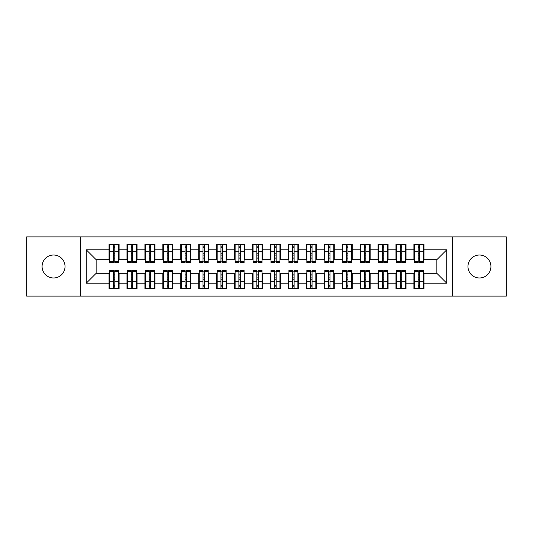 <?xml version="1.0" encoding="UTF-8"?>
<svg xmlns="http://www.w3.org/2000/svg" width="533" height="533" viewBox="0 0 533 533"><rect width="100%" height="100%" fill="white"/><g stroke="black" fill="none" stroke-linecap="round" stroke-linejoin="round"><path stroke-width="0.8" d="M479.453 255.021A11.479 11.479 0 0 0 467.974 266.5A11.479 11.479 0 0 0 479.453 277.979A11.479 11.479 0 0 0 490.926 266.5A11.479 11.479 0 0 0 479.453 255.021M53.547 255.021A11.479 11.479 0 0 0 42.074 266.5A11.479 11.479 0 0 0 53.547 277.979A11.479 11.479 0 0 0 65.026 266.5A11.479 11.479 0 0 0 53.547 255.021M452.55 296.088L506.35 296.088L506.35 236.912L452.55 236.912L452.55 296.088L80.45 296.088L80.45 236.912L26.65 236.912L26.65 296.088L80.45 296.088M418.212 255.114L419.644 255.114L418.212 255.114M419.644 277.886L418.212 277.886L419.644 277.886M400.276 255.114L401.715 255.114L400.276 255.114M401.715 277.886L400.276 277.886L401.715 277.886M382.348 255.114L383.78 255.114L382.348 255.114M383.78 277.886L382.348 277.886L383.78 277.886M364.412 255.114L365.845 255.114L364.412 255.114M365.845 277.886L364.412 277.886L365.845 277.886M346.477 255.114L347.916 255.114L346.477 255.114M347.916 277.886L346.477 277.886L347.916 277.886M328.548 255.114L329.98 255.114L328.548 255.114M329.98 277.886L328.548 277.886L329.98 277.886M310.612 255.114L312.052 255.114L310.612 255.114M312.052 277.886L310.612 277.886L312.052 277.886M292.684 255.114L294.116 255.114L292.684 255.114M294.116 277.886L292.684 277.886L294.116 277.886M274.748 255.114L276.181 255.114L274.748 255.114M276.181 277.886L274.748 277.886L276.181 277.886M256.819 255.114L258.252 255.114L256.819 255.114M258.252 277.886L256.819 277.886L258.252 277.886M238.884 255.114L240.316 255.114L238.884 255.114M240.316 277.886L238.884 277.886L240.316 277.886M220.948 255.114L222.388 255.114L220.948 255.114M222.388 277.886L220.948 277.886L222.388 277.886M203.02 255.114L204.452 255.114L203.02 255.114M204.452 277.886L203.02 277.886L204.452 277.886M185.084 255.114L186.523 255.114L185.084 255.114M186.523 277.886L185.084 277.886L186.523 277.886M167.155 255.114L168.588 255.114L167.155 255.114M168.588 277.886L167.155 277.886L168.588 277.886M149.22 255.114L150.652 255.114L149.22 255.114M150.652 277.886L149.22 277.886L150.652 277.886M131.285 255.114L132.724 255.114L131.285 255.114M132.724 277.886L131.285 277.886L132.724 277.886M452.55 236.912L80.45 236.912M109.591 259.684L96.14 259.684L86.279 249.824L86.279 283.176L109.052 283.176L109.052 288.739L119.092 288.739L119.092 283.176L126.981 283.176L126.981 288.739L137.028 288.739L137.028 283.176L144.916 283.176L144.916 288.739L154.956 288.739L154.956 283.176L162.851 283.176L162.851 288.739L172.892 288.739L172.892 283.176L180.78 283.176L180.78 288.739L190.821 288.739L190.821 283.176L198.716 283.176L198.716 288.739L208.756 288.739L208.756 283.176L216.645 283.176L216.645 288.739L226.692 288.739L226.692 283.176L234.58 283.176L234.58 288.739L244.62 288.739L244.62 283.176L252.515 283.176L252.515 288.739L262.556 288.739L262.556 283.176L270.444 283.176L270.444 288.739L280.485 288.739L280.485 283.176L288.38 283.176L288.38 288.739L298.42 288.739L298.42 283.176L306.308 283.176L306.308 288.739L316.355 288.739L316.355 283.176L324.244 283.176L324.244 288.739L334.284 288.739L334.284 283.176L342.179 283.176L342.179 288.739L352.22 288.739L352.22 283.176L360.108 283.176L360.108 288.739L370.149 288.739L370.149 283.176L378.044 283.176L378.044 288.739L388.084 288.739L388.084 283.176L395.972 283.176L395.972 288.739L406.019 288.739L406.019 283.176L413.908 283.176L413.908 288.739L423.948 288.739L423.948 273.316L436.86 273.316L436.86 259.684L423.409 259.684M86.279 249.824L109.052 249.824L109.052 259.684M436.86 259.684L446.721 249.824L423.948 249.824L423.948 244.261L413.908 244.261L413.908 249.824L406.019 249.824L406.019 244.261L395.972 244.261L395.972 249.824L388.084 249.824L388.084 244.261L378.044 244.261L378.044 249.824L370.149 249.824L370.149 244.261L360.108 244.261L360.108 249.824L352.22 249.824L352.22 244.261L342.179 244.261L342.179 249.824L334.284 249.824L334.284 244.261L324.244 244.261L324.244 249.824L316.355 249.824L316.355 244.261L306.308 244.261L306.308 249.824L298.42 249.824L298.42 244.261L288.38 244.261L288.38 249.824L280.485 249.824L280.485 244.261L270.444 244.261L270.444 249.824L262.556 249.824L262.556 244.261L252.515 244.261L252.515 249.824L244.62 249.824L244.62 244.261L234.58 244.261L234.58 249.824L226.692 249.824L226.692 244.261L216.645 244.261L216.645 249.824L208.756 249.824L208.756 244.261L198.716 244.261L198.716 249.824L190.821 249.824L190.821 244.261L180.78 244.261L180.78 249.824L172.892 249.824L172.892 244.261L162.851 244.261L162.851 249.824L154.956 249.824L154.956 244.261L144.916 244.261L144.916 249.824L137.028 249.824L137.028 244.261L126.981 244.261L126.981 249.824L119.092 249.824L119.092 244.261L109.052 244.261L109.052 249.824M446.721 249.824L446.721 283.176L423.948 283.176M406.019 283.176L406.019 273.316L414.447 273.316M413.908 283.176L413.908 273.316M423.948 249.824L423.948 259.684M388.084 283.176L388.084 273.316L396.512 273.316M395.972 283.176L395.972 273.316M413.908 249.824L413.908 259.684L405.48 259.684M406.019 249.824L406.019 259.684M370.149 283.176L370.149 273.316L378.577 273.316M378.044 283.176L378.044 273.316M395.972 249.824L395.972 259.684L387.544 259.684M388.084 249.824L388.084 259.684M352.22 283.176L352.22 273.316L360.648 273.316M360.108 283.176L360.108 273.316M378.044 249.824L378.044 259.684L369.616 259.684M370.149 249.824L370.149 259.684M334.284 283.176L334.284 273.316L342.712 273.316M342.179 283.176L342.179 273.316M360.108 249.824L360.108 259.684L351.68 259.684M352.22 249.824L352.22 259.684M316.355 283.176L316.355 273.316L324.784 273.316M324.244 283.176L324.244 273.316M342.179 249.824L342.179 259.684L333.745 259.684M334.284 249.824L334.284 259.684M298.42 283.176L298.42 273.316L306.848 273.316M306.308 283.176L306.308 273.316M324.244 249.824L324.244 259.684L315.816 259.684M316.355 249.824L316.355 259.684M280.485 283.176L280.485 273.316L288.913 273.316M288.38 283.176L288.38 273.316M306.308 249.824L306.308 259.684L297.88 259.684M298.42 249.824L298.42 259.684M262.556 283.176L262.556 273.316L270.984 273.316M270.444 283.176L270.444 273.316M288.38 249.824L288.38 259.684L279.952 259.684M280.485 249.824L280.485 259.684M244.62 283.176L244.62 273.316L253.048 273.316M252.515 283.176L252.515 273.316M270.444 249.824L270.444 259.684L262.016 259.684M262.556 249.824L262.556 259.684M226.692 283.176L226.692 273.316L235.12 273.316M234.58 283.176L234.58 273.316M252.515 249.824L252.515 259.684L244.087 259.684M244.62 249.824L244.62 259.684M208.756 283.176L208.756 273.316L217.184 273.316M216.645 283.176L216.645 273.316M234.58 249.824L234.58 259.684L226.152 259.684M226.692 249.824L226.692 259.684M190.821 283.176L190.821 273.316L199.255 273.316M198.716 283.176L198.716 273.316M216.645 249.824L216.645 259.684L208.216 259.684M208.756 249.824L208.756 259.684M172.892 283.176L172.892 273.316L181.32 273.316M180.78 283.176L180.78 273.316M198.716 249.824L198.716 259.684L190.288 259.684M190.821 249.824L190.821 259.684M154.956 283.176L154.956 273.316L163.384 273.316M162.851 283.176L162.851 273.316M180.78 249.824L180.78 259.684L172.352 259.684M172.892 249.824L172.892 259.684M137.028 283.176L137.028 273.316L145.456 273.316M144.916 283.176L144.916 273.316M162.851 249.824L162.851 259.684L154.423 259.684M154.956 249.824L154.956 259.684M119.092 283.176L119.092 273.316L127.52 273.316M126.981 283.176L126.981 273.316M144.916 249.824L144.916 259.684L136.488 259.684M137.028 249.824L137.028 259.684M113.356 255.114L114.788 255.114L113.356 255.114M114.788 277.886L113.356 277.886L114.788 277.886M86.279 283.176L96.14 273.316L109.591 273.316M109.052 283.176L109.052 273.316M126.981 249.824L126.981 259.684L118.553 259.684M119.092 249.824L119.092 259.684M96.14 259.684L96.14 273.316M414.447 259.684L413.908 259.684M396.512 259.684L395.972 259.684M378.577 259.684L378.044 259.684M360.648 259.684L360.108 259.684M342.712 259.684L342.179 259.684M324.784 259.684L324.244 259.684M306.848 259.684L306.308 259.684M288.913 259.684L288.38 259.684M270.984 259.684L270.444 259.684M253.048 259.684L252.515 259.684M235.12 259.684L234.58 259.684M217.184 259.684L216.645 259.684M199.255 259.684L198.716 259.684M181.32 259.684L180.78 259.684M163.384 259.684L162.851 259.684M145.456 259.684L144.916 259.684M127.52 259.684L126.981 259.684M118.553 273.316L119.092 273.316M136.488 273.316L137.028 273.316M154.423 273.316L154.956 273.316M172.352 273.316L172.892 273.316M190.288 273.316L190.821 273.316M208.216 273.316L208.756 273.316M226.152 273.316L226.692 273.316M244.087 273.316L244.62 273.316M262.016 273.316L262.556 273.316M279.952 273.316L280.485 273.316M297.88 273.316L298.42 273.316M315.816 273.316L316.355 273.316M333.745 273.316L334.284 273.316M351.68 273.316L352.22 273.316M369.616 273.316L370.149 273.316M387.544 273.316L388.084 273.316M405.48 273.316L406.019 273.316M423.409 273.316L423.948 273.316M446.721 283.176L436.86 273.316M109.591 244.44L118.553 244.44L109.591 244.44L109.591 262.642L113.356 262.642L113.356 244.514L118.553 244.534L118.553 262.642L114.788 262.642L114.788 244.534M113.356 246.846L114.788 246.846M113.356 261.137L114.788 261.137M114.788 258.885L113.356 258.885M113.356 258.005L114.788 258.005M119.092 252.782L118.553 252.782M119.092 255.114L118.553 255.114M109.591 252.782L109.052 252.782M109.591 255.114L109.052 255.114M118.553 288.56L109.591 288.56L118.553 288.56L118.553 270.358L114.788 270.358L114.788 288.486L109.591 288.466L109.591 270.358L113.356 270.358L113.356 288.466M114.788 286.154L113.356 286.154M114.788 271.863L113.356 271.863M113.356 274.115L114.788 274.115M114.788 274.995L113.356 274.995M109.052 280.218L109.591 280.218M109.052 277.886L109.591 277.886M118.553 280.218L119.092 280.218M118.553 277.886L119.092 277.886M127.52 244.44L136.488 244.44L127.52 244.44L127.52 262.642L131.285 262.642L131.285 244.514L136.488 244.534L136.488 262.642L132.724 262.642L132.724 244.534M131.285 246.846L132.724 246.846M131.285 261.137L132.724 261.137M132.724 258.885L131.285 258.885M131.285 258.005L132.724 258.005M137.028 252.782L136.488 252.782M137.028 255.114L136.488 255.114M127.52 252.782L126.981 252.782M127.52 255.114L126.981 255.114M145.456 244.44L154.423 244.44L145.456 244.44L145.456 262.642L149.22 262.642L149.22 244.514L154.423 244.534L154.423 262.642L150.652 262.642L150.652 244.534M149.22 246.846L150.652 246.846M149.22 261.137L150.652 261.137M150.652 258.885L149.22 258.885M149.22 258.005L150.652 258.005M154.956 252.782L154.423 252.782M154.956 255.114L154.423 255.114M145.456 252.782L144.916 252.782M145.456 255.114L144.916 255.114M163.384 244.44L172.352 244.44L163.384 244.44L163.384 262.642L167.155 262.642L167.155 244.514L172.352 244.534L172.352 262.642L168.588 262.642L168.588 244.534M167.155 246.846L168.588 246.846M167.155 261.137L168.588 261.137M168.588 258.885L167.155 258.885M167.155 258.005L168.588 258.005M172.892 252.782L172.352 252.782M172.892 255.114L172.352 255.114M163.384 252.782L162.851 252.782M163.384 255.114L162.851 255.114M181.32 244.44L190.288 244.44L181.32 244.44L181.32 262.642L185.084 262.642L185.084 244.514L190.288 244.534L190.288 262.642L186.523 262.642L186.523 244.534M185.084 246.846L186.523 246.846M185.084 261.137L186.523 261.137M186.523 258.885L185.084 258.885M185.084 258.005L186.523 258.005M190.821 252.782L190.288 252.782M190.821 255.114L190.288 255.114M181.32 252.782L180.78 252.782M181.32 255.114L180.78 255.114M136.488 288.56L127.52 288.56L136.488 288.56L136.488 270.358L132.724 270.358L132.724 288.486L127.52 288.466L127.52 270.358L131.285 270.358L131.285 288.466M132.724 286.154L131.285 286.154M132.724 271.863L131.285 271.863M131.285 274.115L132.724 274.115M132.724 274.995L131.285 274.995M126.981 280.218L127.52 280.218M126.981 277.886L127.52 277.886M136.488 280.218L137.028 280.218M136.488 277.886L137.028 277.886M154.423 288.56L145.456 288.56L154.423 288.56L154.423 270.358L150.652 270.358L150.652 288.486L145.456 288.466L145.456 270.358L149.22 270.358L149.22 288.466M150.652 286.154L149.22 286.154M150.652 271.863L149.22 271.863M149.22 274.115L150.652 274.115M150.652 274.995L149.22 274.995M144.916 280.218L145.456 280.218M144.916 277.886L145.456 277.886M154.423 280.218L154.956 280.218M154.423 277.886L154.956 277.886M172.352 288.56L163.384 288.56L172.352 288.56L172.352 270.358L168.588 270.358L168.588 288.486L163.384 288.466L163.384 270.358L167.155 270.358L167.155 288.466M168.588 286.154L167.155 286.154M168.588 271.863L167.155 271.863M167.155 274.115L168.588 274.115M168.588 274.995L167.155 274.995M162.851 280.218L163.384 280.218M162.851 277.886L163.384 277.886M172.352 280.218L172.892 280.218M172.352 277.886L172.892 277.886M190.288 288.56L181.32 288.56L190.288 288.56L190.288 270.358L186.523 270.358L186.523 288.486L181.32 288.466L181.32 270.358L185.084 270.358L185.084 288.466M186.523 286.154L185.084 286.154M186.523 271.863L185.084 271.863M185.084 274.115L186.523 274.115M186.523 274.995L185.084 274.995M180.78 280.218L181.32 280.218M180.78 277.886L181.32 277.886M190.288 280.218L190.821 280.218M190.288 277.886L190.821 277.886M199.255 244.44L208.216 244.44L199.255 244.44L199.255 262.642L203.02 262.642L203.02 244.514L208.216 244.534L208.216 262.642L204.452 262.642L204.452 244.534M203.02 246.846L204.452 246.846M203.02 261.137L204.452 261.137M204.452 258.885L203.02 258.885M203.02 258.005L204.452 258.005M208.756 252.782L208.216 252.782M208.756 255.114L208.216 255.114M199.255 252.782L198.716 252.782M199.255 255.114L198.716 255.114M208.216 288.56L199.255 288.56L208.216 288.56L208.216 270.358L204.452 270.358L204.452 288.486L199.255 288.466L199.255 270.358L203.02 270.358L203.02 288.466M204.452 286.154L203.02 286.154M204.452 271.863L203.02 271.863M203.02 274.115L204.452 274.115M204.452 274.995L203.02 274.995M198.716 280.218L199.255 280.218M198.716 277.886L199.255 277.886M208.216 280.218L208.756 280.218M208.216 277.886L208.756 277.886M217.184 244.44L226.152 244.44L217.184 244.44L217.184 262.642L220.948 262.642L220.948 244.514L226.152 244.534L226.152 262.642L222.388 262.642L222.388 244.534M220.948 246.846L222.388 246.846M220.948 261.137L222.388 261.137M222.388 258.885L220.948 258.885M220.948 258.005L222.388 258.005M226.692 252.782L226.152 252.782M226.692 255.114L226.152 255.114M217.184 252.782L216.645 252.782M217.184 255.114L216.645 255.114M235.12 244.44L244.087 244.44L235.12 244.44L235.12 262.642L238.884 262.642L238.884 244.514L244.087 244.534L244.087 262.642L240.316 262.642L240.316 244.534M238.884 246.846L240.316 246.846M238.884 261.137L240.316 261.137M240.316 258.885L238.884 258.885M238.884 258.005L240.316 258.005M244.62 252.782L244.087 252.782M244.62 255.114L244.087 255.114M235.12 252.782L234.58 252.782M235.12 255.114L234.58 255.114M253.048 244.44L262.016 244.44L253.048 244.44L253.048 262.642L256.819 262.642L256.819 244.514L262.016 244.534L262.016 262.642L258.252 262.642L258.252 244.534M256.819 246.846L258.252 246.846M256.819 261.137L258.252 261.137M258.252 258.885L256.819 258.885M256.819 258.005L258.252 258.005M262.556 252.782L262.016 252.782M262.556 255.114L262.016 255.114M253.048 252.782L252.515 252.782M253.048 255.114L252.515 255.114M226.152 288.56L217.184 288.56L226.152 288.56L226.152 270.358L222.388 270.358L222.388 288.486L217.184 288.466L217.184 270.358L220.948 270.358L220.948 288.466M222.388 286.154L220.948 286.154M222.388 271.863L220.948 271.863M220.948 274.115L222.388 274.115M222.388 274.995L220.948 274.995M216.645 280.218L217.184 280.218M216.645 277.886L217.184 277.886M226.152 280.218L226.692 280.218M226.152 277.886L226.692 277.886M244.087 288.56L235.12 288.56L244.087 288.56L244.087 270.358L240.316 270.358L240.316 288.486L235.12 288.466L235.12 270.358L238.884 270.358L238.884 288.466M240.316 286.154L238.884 286.154M240.316 271.863L238.884 271.863M238.884 274.115L240.316 274.115M240.316 274.995L238.884 274.995M234.58 280.218L235.12 280.218M234.58 277.886L235.12 277.886M244.087 280.218L244.62 280.218M244.087 277.886L244.62 277.886M262.016 288.56L253.048 288.56L262.016 288.56L262.016 270.358L258.252 270.358L258.252 288.486L253.048 288.466L253.048 270.358L256.819 270.358L256.819 288.466M258.252 286.154L256.819 286.154M258.252 271.863L256.819 271.863M256.819 274.115L258.252 274.115M258.252 274.995L256.819 274.995M252.515 280.218L253.048 280.218M252.515 277.886L253.048 277.886M262.016 280.218L262.556 280.218M262.016 277.886L262.556 277.886M270.984 244.44L279.952 244.44L270.984 244.44L270.984 262.642L274.748 262.642L274.748 244.514L279.952 244.534L279.952 262.642L276.181 262.642L276.181 244.534M274.748 246.846L276.181 246.846M274.748 261.137L276.181 261.137M276.181 258.885L274.748 258.885M274.748 258.005L276.181 258.005M280.485 252.782L279.952 252.782M280.485 255.114L279.952 255.114M270.984 252.782L270.444 252.782M270.984 255.114L270.444 255.114M279.952 288.56L270.984 288.56L279.952 288.56L279.952 270.358L276.181 270.358L276.181 288.486L270.984 288.466L270.984 270.358L274.748 270.358L274.748 288.466M276.181 286.154L274.748 286.154M276.181 271.863L274.748 271.863M274.748 274.115L276.181 274.115M276.181 274.995L274.748 274.995M270.444 280.218L270.984 280.218M270.444 277.886L270.984 277.886M279.952 280.218L280.485 280.218M279.952 277.886L280.485 277.886M288.913 244.44L297.88 244.44L288.913 244.44L288.913 262.642L292.684 262.642L292.684 244.514L297.88 244.534L297.88 262.642L294.116 262.642L294.116 244.534M292.684 246.846L294.116 246.846M292.684 261.137L294.116 261.137M294.116 258.885L292.684 258.885M292.684 258.005L294.116 258.005M298.42 252.782L297.88 252.782M298.42 255.114L297.88 255.114M288.913 252.782L288.38 252.782M288.913 255.114L288.38 255.114M297.88 288.56L288.913 288.56L297.88 288.56L297.88 270.358L294.116 270.358L294.116 288.486L288.913 288.466L288.913 270.358L292.684 270.358L292.684 288.466M294.116 286.154L292.684 286.154M294.116 271.863L292.684 271.863M292.684 274.115L294.116 274.115M294.116 274.995L292.684 274.995M288.38 280.218L288.913 280.218M288.38 277.886L288.913 277.886M297.88 280.218L298.42 280.218M297.88 277.886L298.42 277.886M306.848 244.44L315.816 244.44L306.848 244.44L306.848 262.642L310.612 262.642L310.612 244.514L315.816 244.534L315.816 262.642L312.052 262.642L312.052 244.534M310.612 246.846L312.052 246.846M310.612 261.137L312.052 261.137M312.052 258.885L310.612 258.885M310.612 258.005L312.052 258.005M316.355 252.782L315.816 252.782M316.355 255.114L315.816 255.114M306.848 252.782L306.308 252.782M306.848 255.114L306.308 255.114M315.816 288.56L306.848 288.56L315.816 288.56L315.816 270.358L312.052 270.358L312.052 288.486L306.848 288.466L306.848 270.358L310.612 270.358L310.612 288.466M312.052 286.154L310.612 286.154M312.052 271.863L310.612 271.863M310.612 274.115L312.052 274.115M312.052 274.995L310.612 274.995M306.308 280.218L306.848 280.218M306.308 277.886L306.848 277.886M315.816 280.218L316.355 280.218M315.816 277.886L316.355 277.886M324.784 244.44L333.745 244.44L324.784 244.44L324.784 262.642L328.548 262.642L328.548 244.514L333.745 244.534L333.745 262.642L329.98 262.642L329.98 244.534M328.548 246.846L329.98 246.846M328.548 261.137L329.98 261.137M329.98 258.885L328.548 258.885M328.548 258.005L329.98 258.005M334.284 252.782L333.745 252.782M334.284 255.114L333.745 255.114M324.784 252.782L324.244 252.782M324.784 255.114L324.244 255.114M333.745 288.56L324.784 288.56L333.745 288.56L333.745 270.358L329.98 270.358L329.98 288.486L324.784 288.466L324.784 270.358L328.548 270.358L328.548 288.466M329.98 286.154L328.548 286.154M329.98 271.863L328.548 271.863M328.548 274.115L329.98 274.115M329.98 274.995L328.548 274.995M324.244 280.218L324.784 280.218M324.244 277.886L324.784 277.886M333.745 280.218L334.284 280.218M333.745 277.886L334.284 277.886M342.712 244.44L351.68 244.44L342.712 244.44L342.712 262.642L346.477 262.642L346.477 244.514L351.68 244.534L351.68 262.642L347.916 262.642L347.916 244.534M346.477 246.846L347.916 246.846M346.477 261.137L347.916 261.137M347.916 258.885L346.477 258.885M346.477 258.005L347.916 258.005M352.22 252.782L351.68 252.782M352.22 255.114L351.68 255.114M342.712 252.782L342.179 252.782M342.712 255.114L342.179 255.114M351.68 288.56L342.712 288.56L351.68 288.56L351.68 270.358L347.916 270.358L347.916 288.486L342.712 288.466L342.712 270.358L346.477 270.358L346.477 288.466M347.916 286.154L346.477 286.154M347.916 271.863L346.477 271.863M346.477 274.115L347.916 274.115M347.916 274.995L346.477 274.995M342.179 280.218L342.712 280.218M342.179 277.886L342.712 277.886M351.68 280.218L352.22 280.218M351.68 277.886L352.22 277.886M360.648 244.44L369.616 244.44L360.648 244.44L360.648 262.642L364.412 262.642L364.412 244.514L369.616 244.534L369.616 262.642L365.845 262.642L365.845 244.534M364.412 246.846L365.845 246.846M364.412 261.137L365.845 261.137M365.845 258.885L364.412 258.885M364.412 258.005L365.845 258.005M370.149 252.782L369.616 252.782M370.149 255.114L369.616 255.114M360.648 252.782L360.108 252.782M360.648 255.114L360.108 255.114M369.616 288.56L360.648 288.56L369.616 288.56L369.616 270.358L365.845 270.358L365.845 288.486L360.648 288.466L360.648 270.358L364.412 270.358L364.412 288.466M365.845 286.154L364.412 286.154M365.845 271.863L364.412 271.863M364.412 274.115L365.845 274.115M365.845 274.995L364.412 274.995M360.108 280.218L360.648 280.218M360.108 277.886L360.648 277.886M369.616 280.218L370.149 280.218M369.616 277.886L370.149 277.886M378.577 244.44L387.544 244.44L378.577 244.44L378.577 262.642L382.348 262.642L382.348 244.514L387.544 244.534L387.544 262.642L383.78 262.642L383.78 244.534M382.348 246.846L383.78 246.846M382.348 261.137L383.78 261.137M383.78 258.885L382.348 258.885M382.348 258.005L383.78 258.005M388.084 252.782L387.544 252.782M388.084 255.114L387.544 255.114M378.577 252.782L378.044 252.782M378.577 255.114L378.044 255.114M387.544 288.56L378.577 288.56L387.544 288.56L387.544 270.358L383.78 270.358L383.78 288.486L378.577 288.466L378.577 270.358L382.348 270.358L382.348 288.466M383.78 286.154L382.348 286.154M383.78 271.863L382.348 271.863M382.348 274.115L383.78 274.115M383.78 274.995L382.348 274.995M378.044 280.218L378.577 280.218M378.044 277.886L378.577 277.886M387.544 280.218L388.084 280.218M387.544 277.886L388.084 277.886M396.512 244.44L405.48 244.44L396.512 244.44L396.512 262.642L400.276 262.642L400.276 244.514L405.48 244.534L405.48 262.642L401.715 262.642L401.715 244.534M400.276 246.846L401.715 246.846M400.276 261.137L401.715 261.137M401.715 258.885L400.276 258.885M400.276 258.005L401.715 258.005M406.019 252.782L405.48 252.782M406.019 255.114L405.48 255.114M396.512 252.782L395.972 252.782M396.512 255.114L395.972 255.114M405.48 288.56L396.512 288.56L405.48 288.56L405.48 270.358L401.715 270.358L401.715 288.486L396.512 288.466L396.512 270.358L400.276 270.358L400.276 288.466M401.715 286.154L400.276 286.154M401.715 271.863L400.276 271.863M400.276 274.115L401.715 274.115M401.715 274.995L400.276 274.995M395.972 280.218L396.512 280.218M395.972 277.886L396.512 277.886M405.48 280.218L406.019 280.218M405.48 277.886L406.019 277.886M414.447 244.44L423.409 244.44L414.447 244.44L414.447 262.642L418.212 262.642L418.212 244.514L423.409 244.534L423.409 262.642L419.644 262.642L419.644 244.534M418.212 246.846L419.644 246.846M418.212 261.137L419.644 261.137M419.644 258.885L418.212 258.885M418.212 258.005L419.644 258.005M423.948 252.782L423.409 252.782M423.948 255.114L423.409 255.114M414.447 252.782L413.908 252.782M414.447 255.114L413.908 255.114M423.409 288.56L414.447 288.56L423.409 288.56L423.409 270.358L419.644 270.358L419.644 288.486L414.447 288.466L414.447 270.358L418.212 270.358L418.212 288.466M419.644 286.154L418.212 286.154M419.644 271.863L418.212 271.863M418.212 274.115L419.644 274.115M419.644 274.995L418.212 274.995M413.908 280.218L414.447 280.218M413.908 277.886L414.447 277.886M423.409 280.218L423.948 280.218M423.409 277.886L423.948 277.886M109.591 244.534L113.356 244.534M114.788 261.41L118.553 261.41M114.788 251.316L118.553 251.316M109.591 261.41L113.356 261.41M109.591 251.316L113.356 251.316M113.356 253.748L114.788 253.748M113.356 247.312L114.788 247.312M118.553 288.466L114.788 288.466M113.356 271.59L109.591 271.59M113.356 281.684L109.591 281.684M118.553 271.59L114.788 271.59M118.553 281.684L114.788 281.684M114.788 279.252L113.356 279.252M114.788 285.688L113.356 285.688M127.52 244.534L131.285 244.534M132.724 261.41L136.488 261.41M132.724 251.316L136.488 251.316M127.52 261.41L131.285 261.41M127.52 251.316L131.285 251.316M131.285 253.748L132.724 253.748M131.285 247.312L132.724 247.312M145.456 244.534L149.22 244.534M150.652 261.41L154.423 261.41M150.652 251.316L154.423 251.316M145.456 261.41L149.22 261.41M145.456 251.316L149.22 251.316M149.22 253.748L150.652 253.748M149.22 247.312L150.652 247.312M163.384 244.534L167.155 244.534M168.588 261.41L172.352 261.41M168.588 251.316L172.352 251.316M163.384 261.41L167.155 261.41M163.384 251.316L167.155 251.316M167.155 253.748L168.588 253.748M167.155 247.312L168.588 247.312M181.32 244.534L185.084 244.534M186.523 261.41L190.288 261.41M186.523 251.316L190.288 251.316M181.32 261.41L185.084 261.41M181.32 251.316L185.084 251.316M185.084 253.748L186.523 253.748M185.084 247.312L186.523 247.312M136.488 288.466L132.724 288.466M131.285 271.59L127.52 271.59M131.285 281.684L127.52 281.684M136.488 271.59L132.724 271.59M136.488 281.684L132.724 281.684M132.724 279.252L131.285 279.252M132.724 285.688L131.285 285.688M154.423 288.466L150.652 288.466M149.22 271.59L145.456 271.59M149.22 281.684L145.456 281.684M154.423 271.59L150.652 271.59M154.423 281.684L150.652 281.684M150.652 279.252L149.22 279.252M150.652 285.688L149.22 285.688M172.352 288.466L168.588 288.466M167.155 271.59L163.384 271.59M167.155 281.684L163.384 281.684M172.352 271.59L168.588 271.59M172.352 281.684L168.588 281.684M168.588 279.252L167.155 279.252M168.588 285.688L167.155 285.688M190.288 288.466L186.523 288.466M185.084 271.59L181.32 271.59M185.084 281.684L181.32 281.684M190.288 271.59L186.523 271.59M190.288 281.684L186.523 281.684M186.523 279.252L185.084 279.252M186.523 285.688L185.084 285.688M199.255 244.534L203.02 244.534M204.452 261.41L208.216 261.41M204.452 251.316L208.216 251.316M199.255 261.41L203.02 261.41M199.255 251.316L203.02 251.316M203.02 253.748L204.452 253.748M203.02 247.312L204.452 247.312M208.216 288.466L204.452 288.466M203.02 271.59L199.255 271.59M203.02 281.684L199.255 281.684M208.216 271.59L204.452 271.59M208.216 281.684L204.452 281.684M204.452 279.252L203.02 279.252M204.452 285.688L203.02 285.688M217.184 244.534L220.948 244.534M222.388 261.41L226.152 261.41M222.388 251.316L226.152 251.316M217.184 261.41L220.948 261.41M217.184 251.316L220.948 251.316M220.948 253.748L222.388 253.748M220.948 247.312L222.388 247.312M235.12 244.534L238.884 244.534M240.316 261.41L244.087 261.41M240.316 251.316L244.087 251.316M235.12 261.41L238.884 261.41M235.12 251.316L238.884 251.316M238.884 253.748L240.316 253.748M238.884 247.312L240.316 247.312M253.048 244.534L256.819 244.534M258.252 261.41L262.016 261.41M258.252 251.316L262.016 251.316M253.048 261.41L256.819 261.41M253.048 251.316L256.819 251.316M256.819 253.748L258.252 253.748M256.819 247.312L258.252 247.312M226.152 288.466L222.388 288.466M220.948 271.59L217.184 271.59M220.948 281.684L217.184 281.684M226.152 271.59L222.388 271.59M226.152 281.684L222.388 281.684M222.388 279.252L220.948 279.252M222.388 285.688L220.948 285.688M244.087 288.466L240.316 288.466M238.884 271.59L235.12 271.59M238.884 281.684L235.12 281.684M244.087 271.59L240.316 271.59M244.087 281.684L240.316 281.684M240.316 279.252L238.884 279.252M240.316 285.688L238.884 285.688M262.016 288.466L258.252 288.466M256.819 271.59L253.048 271.59M256.819 281.684L253.048 281.684M262.016 271.59L258.252 271.59M262.016 281.684L258.252 281.684M258.252 279.252L256.819 279.252M258.252 285.688L256.819 285.688M270.984 244.534L274.748 244.534M276.181 261.41L279.952 261.41M276.181 251.316L279.952 251.316M270.984 261.41L274.748 261.41M270.984 251.316L274.748 251.316M274.748 253.748L276.181 253.748M274.748 247.312L276.181 247.312M279.952 288.466L276.181 288.466M274.748 271.59L270.984 271.59M274.748 281.684L270.984 281.684M279.952 271.59L276.181 271.59M279.952 281.684L276.181 281.684M276.181 279.252L274.748 279.252M276.181 285.688L274.748 285.688M288.913 244.534L292.684 244.534M294.116 261.41L297.88 261.41M294.116 251.316L297.88 251.316M288.913 261.41L292.684 261.41M288.913 251.316L292.684 251.316M292.684 253.748L294.116 253.748M292.684 247.312L294.116 247.312M297.88 288.466L294.116 288.466M292.684 271.59L288.913 271.59M292.684 281.684L288.913 281.684M297.88 271.59L294.116 271.59M297.88 281.684L294.116 281.684M294.116 279.252L292.684 279.252M294.116 285.688L292.684 285.688M306.848 244.534L310.612 244.534M312.052 261.41L315.816 261.41M312.052 251.316L315.816 251.316M306.848 261.41L310.612 261.41M306.848 251.316L310.612 251.316M310.612 253.748L312.052 253.748M310.612 247.312L312.052 247.312M315.816 288.466L312.052 288.466M310.612 271.59L306.848 271.59M310.612 281.684L306.848 281.684M315.816 271.59L312.052 271.59M315.816 281.684L312.052 281.684M312.052 279.252L310.612 279.252M312.052 285.688L310.612 285.688M324.784 244.534L328.548 244.534M329.98 261.41L333.745 261.41M329.98 251.316L333.745 251.316M324.784 261.41L328.548 261.41M324.784 251.316L328.548 251.316M328.548 253.748L329.98 253.748M328.548 247.312L329.98 247.312M333.745 288.466L329.98 288.466M328.548 271.59L324.784 271.59M328.548 281.684L324.784 281.684M333.745 271.59L329.98 271.59M333.745 281.684L329.98 281.684M329.98 279.252L328.548 279.252M329.98 285.688L328.548 285.688M342.712 244.534L346.477 244.534M347.916 261.41L351.68 261.41M347.916 251.316L351.68 251.316M342.712 261.41L346.477 261.41M342.712 251.316L346.477 251.316M346.477 253.748L347.916 253.748M346.477 247.312L347.916 247.312M351.68 288.466L347.916 288.466M346.477 271.59L342.712 271.59M346.477 281.684L342.712 281.684M351.68 271.59L347.916 271.59M351.68 281.684L347.916 281.684M347.916 279.252L346.477 279.252M347.916 285.688L346.477 285.688M360.648 244.534L364.412 244.534M365.845 261.41L369.616 261.41M365.845 251.316L369.616 251.316M360.648 261.41L364.412 261.41M360.648 251.316L364.412 251.316M364.412 253.748L365.845 253.748M364.412 247.312L365.845 247.312M369.616 288.466L365.845 288.466M364.412 271.59L360.648 271.59M364.412 281.684L360.648 281.684M369.616 271.59L365.845 271.59M369.616 281.684L365.845 281.684M365.845 279.252L364.412 279.252M365.845 285.688L364.412 285.688M378.577 244.534L382.348 244.534M383.78 261.41L387.544 261.41M383.78 251.316L387.544 251.316M378.577 261.41L382.348 261.41M378.577 251.316L382.348 251.316M382.348 253.748L383.78 253.748M382.348 247.312L383.78 247.312M387.544 288.466L383.78 288.466M382.348 271.59L378.577 271.59M382.348 281.684L378.577 281.684M387.544 271.59L383.78 271.59M387.544 281.684L383.78 281.684M383.78 279.252L382.348 279.252M383.78 285.688L382.348 285.688M396.512 244.534L400.276 244.534M401.715 261.41L405.48 261.41M401.715 251.316L405.48 251.316M396.512 261.41L400.276 261.41M396.512 251.316L400.276 251.316M400.276 253.748L401.715 253.748M400.276 247.312L401.715 247.312M405.48 288.466L401.715 288.466M400.276 271.59L396.512 271.59M400.276 281.684L396.512 281.684M405.48 271.59L401.715 271.59M405.48 281.684L401.715 281.684M401.715 279.252L400.276 279.252M401.715 285.688L400.276 285.688M414.447 244.534L418.212 244.534M419.644 261.41L423.409 261.41M419.644 251.316L423.409 251.316M414.447 261.41L418.212 261.41M414.447 251.316L418.212 251.316M418.212 253.748L419.644 253.748M418.212 247.312L419.644 247.312M423.409 288.466L419.644 288.466M418.212 271.59L414.447 271.59M418.212 281.684L414.447 281.684M423.409 271.59L419.644 271.59M423.409 281.684L419.644 281.684M419.644 279.252L418.212 279.252M419.644 285.688L418.212 285.688"/></g></svg>
